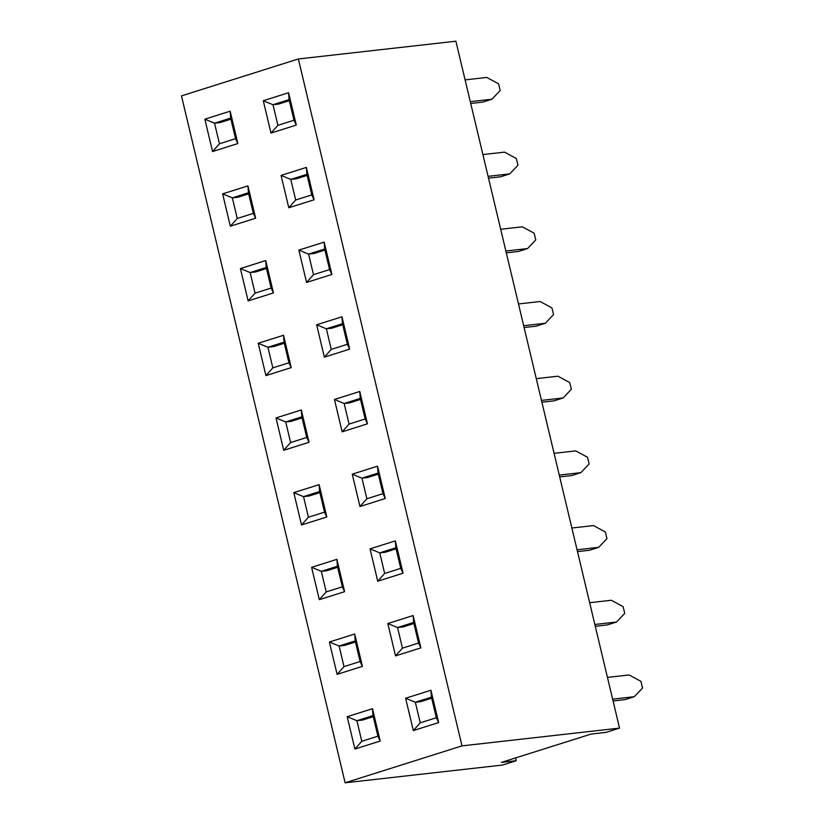 <?xml version="1.0" encoding="UTF-8"?>
<svg xmlns="http://www.w3.org/2000/svg" width="824" height="824" viewBox="0 0 824 824"><rect width="100%" height="100%" fill="white"/><g stroke="black" fill="none" stroke-linecap="round" stroke-linejoin="round"><path stroke-width="1.24" d="M298.35 58.968L181.476 95.893L345.122 782.8L502.661 765.033L516.236 760.737L501.404 762.416L591.127 734.06L605.959 732.392L619.535 728.107L455.888 41.2L298.35 58.968L461.996 745.875L619.535 728.107M430.931 690.234L438.636 722.586L413.329 730.579L405.624 698.237L430.931 690.234L431.436 697.156L415.337 702.244L420.24 722.823L436.339 717.735L431.436 697.156M413.133 615.549L420.848 647.891L395.541 655.894L387.826 623.541L413.133 615.549L413.648 622.46L397.539 627.548L402.442 648.138L418.551 643.05L413.648 622.46M395.345 540.863L403.049 573.205L377.742 581.198L370.038 548.856L395.345 540.863L395.85 547.775L379.751 552.863L384.654 573.452L400.752 568.364L395.85 547.775M377.547 466.168L385.261 498.52L359.954 506.513L352.239 474.171L377.547 466.168L378.062 473.089L361.952 478.178L366.855 498.757L382.964 493.669L378.062 473.089M359.758 391.482L367.463 423.824L342.156 431.827L334.451 399.475L359.758 391.482L360.263 398.394L344.164 403.482L349.067 424.072L365.166 418.983L360.263 398.394M341.96 316.797L349.675 349.139L324.368 357.132L316.653 324.79L341.96 316.797L342.475 323.708L326.366 328.797L331.269 349.386L347.378 344.288L342.475 323.708M324.172 242.102L331.876 274.454L306.569 282.447L298.865 250.105L324.172 242.102L324.677 249.023L308.578 254.111L313.481 274.691L329.579 269.603L324.677 249.023M306.373 167.416L314.088 199.758L288.781 207.761L281.066 175.409L306.373 167.416L306.889 174.328L290.779 179.416L295.682 200.005L311.791 194.917L306.889 174.328M288.585 92.731L296.29 125.073L270.983 133.066L263.278 100.724L288.585 92.731L289.09 99.642L272.991 104.73L277.894 125.32L293.993 120.222L289.09 99.642M345.122 782.8L461.996 745.875M230.143 111.189L237.858 143.541L212.551 151.534L204.836 119.192L230.143 111.189L230.658 118.11L214.549 123.198L219.452 143.778L235.561 138.69L230.658 118.11M247.942 185.884L255.646 218.226L230.339 226.219L222.635 193.877L247.942 185.884L248.446 192.795L232.347 197.884L237.25 218.473L253.349 213.375L248.446 192.795M265.73 260.569L273.444 292.911L248.137 300.914L240.423 268.562L265.73 260.569L266.245 267.481L250.136 272.569L255.038 293.159L271.147 288.07L266.245 267.481M283.528 335.255L291.233 367.607L265.925 375.6L258.221 343.258L283.528 335.255L284.033 342.176L267.934 347.264L272.837 367.844L288.936 362.756L284.033 342.176M301.316 409.95L309.031 442.292L283.724 450.285L276.009 417.943L301.316 409.95L301.831 416.862L285.722 421.95L290.625 442.539L306.734 437.451L301.831 416.862M319.115 484.636L326.819 516.978L301.512 524.981L293.808 492.628L319.115 484.636L319.619 491.547L303.52 496.635L308.423 517.225L324.522 512.137L319.619 491.547M336.903 559.321L344.617 591.673L319.31 599.666L311.596 567.324L336.903 559.321L337.418 566.243L321.308 571.331L326.211 591.91L342.321 586.822L337.418 566.243M354.701 634.016L362.406 666.359L337.098 674.351L329.394 642.009L354.701 634.016L355.206 640.928L339.107 646.016L344.01 666.606L360.109 661.518L355.206 640.928M372.5 708.702L380.204 741.044L354.897 749.047L347.192 716.695L372.5 708.702L373.004 715.613L356.895 720.712L361.798 741.291L377.907 736.203L373.004 715.613M515.567 757.936L516.236 760.737M230.905 119.161L220.111 122.57L214.549 123.198L204.836 119.192M235.561 138.69L237.858 143.541M212.551 151.534L219.452 143.778M289.337 100.693L278.543 104.102L272.991 104.73L263.278 100.724M293.993 120.222L296.29 125.073M270.983 133.066L277.894 125.32M248.694 193.846L237.899 197.255L232.347 197.884L222.635 193.877M253.349 213.375L255.646 218.226M230.339 226.219L237.25 218.473M307.136 175.378L296.341 178.798L290.779 179.416L281.066 175.409M311.791 194.917L314.088 199.758M288.781 207.761L295.682 200.005M266.492 268.531L255.698 271.951L250.136 272.569L240.423 268.562M271.147 288.07L273.444 292.911M248.137 300.914L255.038 293.159M324.924 250.074L314.129 253.483L308.578 254.111L298.865 250.105M329.579 269.603L331.876 274.454M306.569 282.447L313.481 274.691M284.28 343.227L273.486 346.636L267.934 347.264L258.221 343.258M288.936 362.756L291.233 367.607M265.925 375.6L272.837 367.844M342.722 324.759L331.928 328.168L326.366 328.797L316.653 324.79M347.378 344.288L349.675 349.139M324.368 357.132L331.269 349.386M302.078 417.912L291.284 421.322L285.722 421.95L276.009 417.943M306.734 437.451L309.031 442.292M283.724 450.285L290.625 442.539M360.51 399.444L349.716 402.864L344.164 403.482L334.451 399.475M365.166 418.983L367.463 423.824M342.156 431.827L349.067 424.072M319.867 492.598L309.072 496.017L303.52 496.635L293.808 492.628M324.522 512.137L326.819 516.978M301.512 524.981L308.423 517.225M378.309 474.14L367.514 477.549L361.952 478.178L352.239 474.171M382.964 493.669L385.261 498.52M359.954 506.513L366.855 498.757M337.665 567.293L326.871 570.702L321.308 571.331L311.596 567.324M342.321 586.822L344.617 591.673M319.31 599.666L326.211 591.91M396.097 548.825L385.302 552.235L379.751 552.863L370.038 548.856M400.752 568.364L403.049 573.205M377.742 581.198L384.654 573.452M355.453 641.978L344.659 645.388L339.107 646.016L329.394 642.009M360.109 661.518L362.406 666.359M337.098 674.351L344.01 666.606M413.895 623.511L403.101 626.93L397.539 627.548L387.826 623.541M418.551 643.05L420.848 647.891M395.541 655.894L402.442 648.138M373.251 716.664L362.457 720.083L356.895 720.712L347.192 716.695M377.907 736.203L380.204 741.044M354.897 749.047L361.798 741.291M431.683 698.206L420.889 701.615L415.337 702.244L405.624 698.237M436.339 717.735L438.636 722.586M413.329 730.579L420.24 722.823M470.288 101.651L491.949 99.199L500.168 90.537L498.582 83.842L486.768 77.446L465.107 79.887M470.72 103.464L482.751 102.114L491.949 99.199M488.086 176.336L509.737 173.895L517.966 165.233L516.37 158.538L504.556 152.131L482.895 154.572M488.519 178.159L500.539 176.8L509.737 173.895M505.874 251.021L527.535 248.58L535.755 239.918L534.168 233.223L522.354 226.816L500.693 229.268M506.307 252.844L518.337 251.485L527.535 248.58M523.673 325.717L545.334 323.266L553.553 314.613L551.956 307.908L540.142 301.512L518.481 303.953M524.105 327.53L536.125 326.18L545.334 323.266M541.461 400.402L563.122 397.961L571.341 389.299L569.755 382.604L557.941 376.197L536.28 378.638M541.893 402.225L553.924 400.866L563.122 397.961M559.259 475.088L580.92 472.646L589.139 463.984L587.543 457.289L575.729 450.893L554.068 453.334M559.692 476.911L571.712 475.551L580.92 472.646M577.047 549.783L598.708 547.332L606.938 538.68L605.341 531.974L593.527 525.578L571.866 528.019M577.48 551.596L589.51 550.247L598.708 547.332M594.846 624.468L616.506 622.027L624.726 613.365L623.129 606.67L611.315 600.263L589.665 602.704M595.278 626.291L607.298 624.932L616.506 622.027M612.634 699.154L634.295 696.713L642.524 688.05L640.928 681.355L629.114 674.959L607.453 677.4M613.066 700.977L625.097 699.617L634.295 696.713"/></g></svg>
